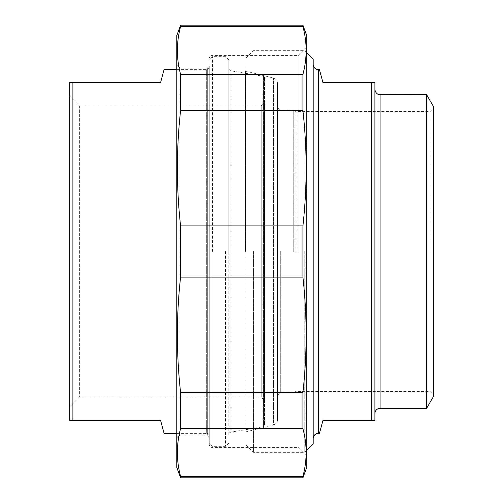 <?xml version="1.0" encoding="UTF-8"?>
<svg xmlns="http://www.w3.org/2000/svg" width="503" height="503" viewBox="0 0 503 503"><rect width="100%" height="100%" fill="white"/><g stroke="black" fill="none" stroke-linecap="round" stroke-linejoin="round"><path stroke-width="0.38" stroke-dasharray="2.52 1.89" d="M302.925 477.85L302.925 476.398L180.59 476.398L180.59 477.85M180.59 25.15L180.59 26.602L302.925 26.602L302.925 25.15M302.925 110.597L302.925 74.356L180.59 74.356L180.59 110.597L302.925 110.597C307.195 149.02 307.195 187.449 302.925 225.878L180.59 225.878L180.59 277.122L302.925 277.122L302.925 225.878M302.925 428.644L302.925 392.403L180.59 392.403L180.59 428.644L302.925 428.644C307.195 444.564 307.195 460.478 302.925 476.398M180.59 476.398C176.32 460.478 176.32 444.564 180.59 428.644M176.811 35.543L176.811 467.457M180.59 74.356C176.32 58.436 176.32 42.522 180.59 26.602M180.59 225.878C176.32 187.449 176.32 149.02 180.59 110.597M180.59 392.403C176.32 353.98 176.32 315.551 180.59 277.122M306.704 467.457L306.704 35.543M302.925 277.122C307.195 315.551 307.195 353.98 302.925 392.403M302.925 26.602C307.195 42.522 307.195 58.436 302.925 74.356M176.811 64.768L176.811 438.232L176.811 64.768L180.055 68.018L180.055 434.982L180.055 68.018L207.337 68.018L207.337 434.982L207.337 68.018L209.286 66.069L209.286 436.931L209.286 66.069M209.286 251.5L209.286 444.973L209.286 251.5M298.914 251.5L298.914 55.431L298.914 251.5M306.704 251.5L306.704 47.634L306.704 251.5M319.462 69.64L322.945 82.63L374.905 82.63L374.905 420.37L322.945 420.37L319.462 433.36M371.654 420.37L371.654 82.63M430.109 251.5L430.109 111.534L430.109 251.5M433.36 251.5L433.36 108.283L433.36 251.5M296.141 251.5L296.141 111.534L296.141 251.5M433.36 106.334L433.36 396.666M374.905 413.548L374.905 89.452L374.905 413.548M426.607 94.646L426.607 408.354M313.199 438.553L313.199 64.447L313.199 438.553M313.199 59.084L313.199 443.916M277.48 251.5L277.48 107.636L277.48 251.5M280.724 251.5L280.724 392.114L280.724 251.5M277.48 419.873L277.48 83.127L277.48 419.873A5.193 5.193 0 0 1 273.544 424.916L273.544 78.084L273.544 424.916L245.495 431.907A0.648 0.648 0 0 0 245.005 432.536L245.005 70.464L245.005 432.536M293.714 251.5L293.714 110.886L293.714 251.5M245.005 251.5L245.005 59.084L245.005 251.5M304.761 251.5L304.761 452.354L304.761 251.5M253.449 251.5L253.449 452.354L253.449 251.5M164.053 433.36L160.57 420.37L69.64 420.37L69.64 82.63L160.57 82.63L164.053 69.64M69.64 406.877L69.64 96.123L69.64 406.877L79.386 397.131L79.386 105.869L261.239 105.869L261.239 397.131L261.239 105.869L264.49 102.618L264.49 400.382L264.49 102.618M72.891 82.63L72.891 420.37M176.811 433.36L206.683 433.36L206.683 69.64L206.683 433.36A2.597 2.597 0 0 1 209.286 435.956L209.286 67.044L209.286 435.956M228.771 434.718L228.771 68.282L228.771 434.718A2.597 2.597 0 0 1 230.94 432.152L230.94 70.848L230.94 432.152L263.402 426.72L263.402 76.28L263.402 426.72A1.302 1.302 0 0 0 264.49 425.437L264.49 77.563L264.49 425.437M228.771 251.5L228.771 59.901L228.771 251.5M69.64 96.123L79.386 105.869L79.386 397.131L261.239 397.131L264.49 400.382M225.52 251.5L225.52 446.35L225.52 251.5M212.53 251.5L212.53 56.65L212.53 251.5M211.882 251.5L211.882 447.569L211.882 251.5M318.399 69.64L318.399 433.36M380.098 94.646L380.098 408.354M245.495 251.5L245.495 71.093L245.495 251.5M209.286 436.931L207.337 434.982L180.055 434.982L176.811 438.232M306.704 455.366L298.914 447.569L211.882 447.569L210.059 446.827L209.286 444.973M306.704 47.634L298.914 55.431L211.882 55.431L210.059 56.173L209.286 58.027M277.48 395.364L280.724 392.114L293.714 392.114L296.141 391.466L430.109 391.466L433.36 394.717M277.48 107.636L280.724 110.886L293.714 110.886L296.141 111.534L430.109 111.534L433.36 108.283M245.005 70.464L245.495 71.093L273.544 78.084C276.002 78.87 277.316 80.549 277.48 83.127M306.704 52.589L304.761 50.646L253.449 50.646L245.005 59.084M306.704 450.411L304.761 452.354L253.449 452.354L245.005 443.916M176.811 69.64L206.683 69.64L208.506 68.892L209.286 67.044M264.49 77.563L263.402 76.28L230.94 70.848L228.771 68.282M228.771 59.901L225.52 56.65L212.53 56.65L209.286 59.901M228.771 443.099L225.52 446.35L212.53 446.35L209.286 443.099"/><path stroke-width="0.75" d="M302.925 476.398L302.925 477.85L180.59 477.85L180.59 476.398L302.925 476.398C307.195 460.478 307.195 444.564 302.925 428.644L180.59 428.644L180.59 392.403L302.925 392.403L302.925 428.644M302.925 225.878L302.925 277.122L180.59 277.122L180.59 225.878L302.925 225.878C307.195 187.449 307.195 149.02 302.925 110.597L180.59 110.597L180.59 74.356L302.925 74.356L302.925 110.597M302.925 25.15L302.925 26.602L180.59 26.602L180.59 25.15L302.925 25.15L306.704 35.543L306.704 467.457L302.925 477.85M180.59 477.85L176.811 467.457L176.811 35.543L180.59 25.15M180.59 428.644C176.32 444.564 176.32 460.478 180.59 476.398M180.59 277.122C176.32 315.551 176.32 353.98 180.59 392.403M180.59 110.597C176.32 149.02 176.32 187.449 180.59 225.878M180.59 26.602C176.32 42.522 176.32 58.436 180.59 74.356M302.925 74.356C307.195 58.436 307.195 42.522 302.925 26.602M302.925 392.403C307.195 353.98 307.195 315.551 302.925 277.122M313.199 438.553A5.193 5.193 0 0 1 318.399 433.36L319.462 433.36L322.945 420.37L374.905 420.37L374.905 82.63L322.945 82.63L319.462 69.64L318.399 69.64C315.243 69.332 313.514 67.603 313.199 64.447M371.654 82.63L371.654 420.37M426.607 94.646L426.607 408.354L433.36 396.666L433.36 106.334L426.607 94.646L378.929 94.514C379.281 94.658 375.64 94.294 374.905 89.452M426.607 408.354L380.098 408.354A5.193 5.193 0 0 0 374.905 413.548M306.704 450.411L313.199 443.916L313.199 59.084L306.704 52.589M176.811 69.64L164.053 69.64L160.57 82.63L69.64 82.63L69.64 420.37L160.57 420.37L164.053 433.36L176.811 433.36M72.891 420.37L72.891 82.63M318.399 433.36L318.399 69.64M380.098 408.354L380.098 94.646"/></g></svg>
